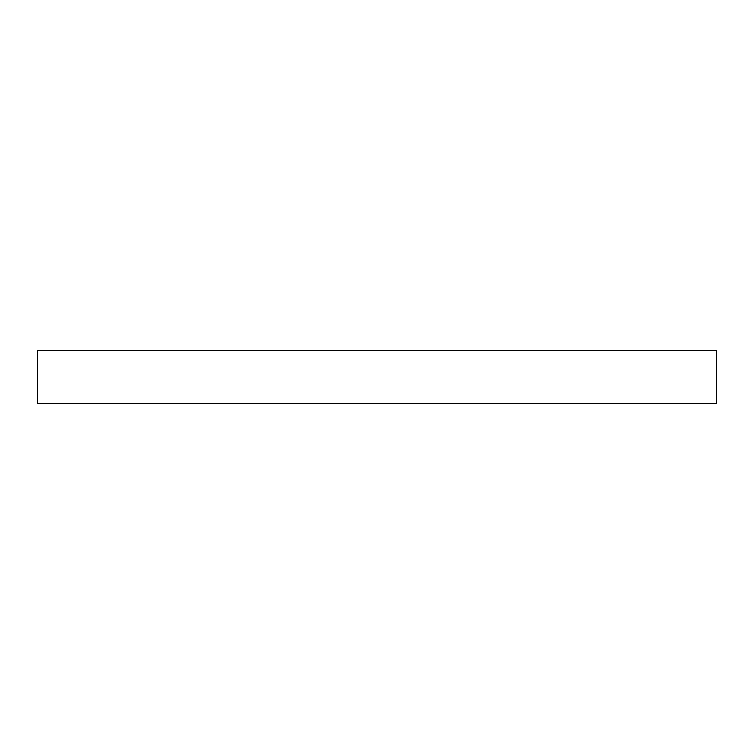 <?xml version="1.0" encoding="UTF-8"?>
<svg xmlns="http://www.w3.org/2000/svg" width="754" height="754" viewBox="0 0 754 754"><rect width="100%" height="100%" fill="white"/><g stroke="black" fill="none" stroke-linecap="round" stroke-linejoin="round"><path stroke-width="1.13" d="M37.7 350.214L37.7 403.786L37.7 350.214L716.3 350.214L716.3 403.786L716.3 350.214L37.7 350.214M716.3 403.786L37.7 403.786L716.3 403.786"/></g></svg>
